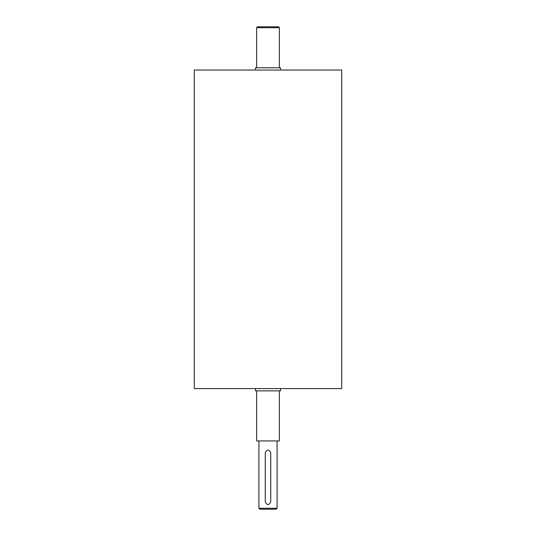 <?xml version="1.0" encoding="UTF-8"?>
<svg xmlns="http://www.w3.org/2000/svg" width="536" height="536" viewBox="0 0 536 536"><rect width="100%" height="100%" fill="white"/><g stroke="black" fill="none" stroke-linecap="round" stroke-linejoin="round"><path stroke-width="0.8" d="M280.516 388.6L280.516 390.878L255.484 390.878L255.484 388.6M280.516 70.035L280.516 67.757L255.484 67.757L255.484 70.035M265.266 452.766C267.089 449.248 268.911 449.248 270.734 452.766L270.734 501.917C268.911 505.441 267.089 505.441 265.266 501.917L265.266 452.766M277.099 508.289L258.901 508.289L259.806 509.2L276.194 509.2L277.099 508.289L277.099 440.934M279.377 27.711L278.465 26.8L257.535 26.8L256.623 27.711L279.377 27.711L279.377 67.757M341.727 388.6L194.273 388.6L194.273 70.035L341.727 70.035L341.727 388.6M279.377 390.878L279.377 440.934L256.623 440.934L256.623 390.878M258.901 440.934L258.901 508.289M256.623 27.711L256.623 67.757"/></g></svg>

